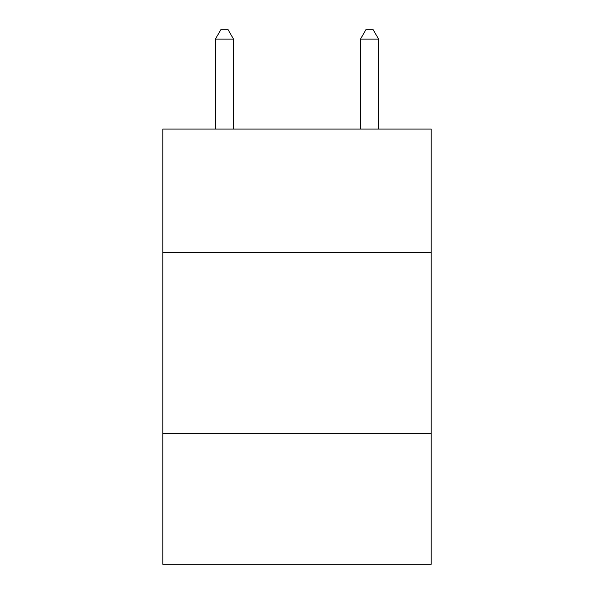<?xml version="1.0" encoding="UTF-8"?>
<svg xmlns="http://www.w3.org/2000/svg" width="594" height="594" viewBox="0 0 594 594"><rect width="100%" height="100%" fill="white"/><g stroke="black" fill="none" stroke-linecap="round" stroke-linejoin="round"><path stroke-width="0.89" d="M431.192 252.391L431.192 129.076L162.808 129.076L162.808 252.391L431.192 252.391L431.192 564.3L162.808 564.3L162.808 252.391M431.192 433.731L162.808 433.731M233.531 129.076L233.531 39.13L215.392 39.13L215.392 129.076M215.392 39.13L220.834 29.7L228.089 29.7L233.531 39.13M378.608 129.076L378.608 39.13L360.469 39.13L360.469 129.076M360.469 39.13L365.911 29.7L373.166 29.7L378.608 39.13"/></g></svg>
